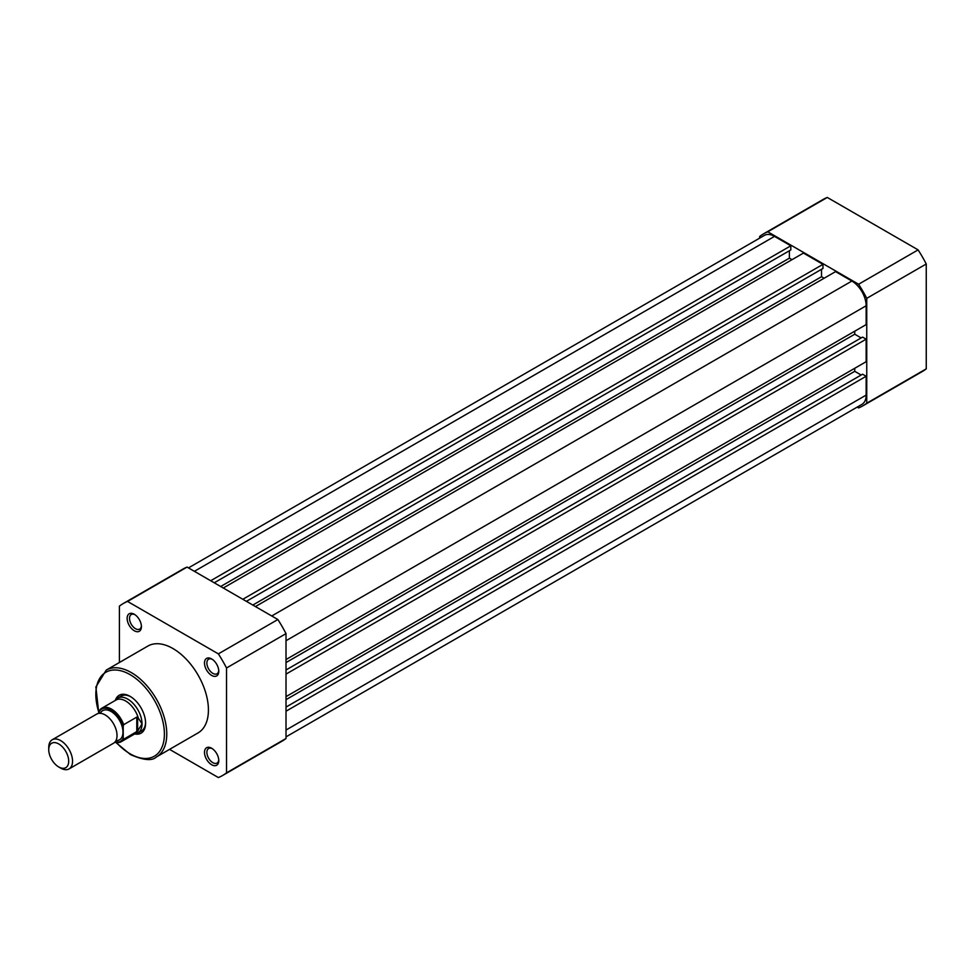 <?xml version="1.0" encoding="UTF-8"?>
<svg xmlns="http://www.w3.org/2000/svg" width="975" height="975" viewBox="0 0 975 975"><rect width="100%" height="100%" fill="white"/><g stroke="black" fill="none" stroke-linecap="round" stroke-linejoin="round"><path stroke-width="1.46" d="M134.282 630.752A10.103 5.826 60 0 1 127.14 618.382A10.103 5.826 60 0 1 134.282 614.262L134.282 614.262A10.103 5.826 60 0 1 141.424 626.632A10.103 5.826 60 0 1 134.282 630.752M134.903 614.652A8.409 4.863 -120 0 0 131.272 614.53A8.409 4.863 -120 0 0 129.98 621.27A8.409 4.863 -120 0 0 135.476 628.692A8.409 4.863 -120 0 0 139.681 629.107A8.409 4.863 -120 0 0 141.399 625.889M211.636 764.729A10.103 5.826 60 0 1 204.494 752.359A10.103 5.826 60 0 1 211.636 748.239L211.636 748.239A10.103 5.826 60 0 1 218.778 760.61A10.103 5.826 60 0 1 211.636 764.729M212.257 748.629A8.409 4.863 -120 0 0 208.613 748.507A8.409 4.863 -120 0 0 207.334 755.247A8.409 4.863 -120 0 0 212.83 762.669A8.409 4.863 -120 0 0 217.035 763.084A8.409 4.863 -120 0 0 218.753 759.866M211.636 675.407A10.103 5.826 60 0 1 204.494 663.037A10.103 5.826 60 0 1 211.636 658.917L211.636 658.917A10.103 5.826 60 0 1 218.778 671.287A10.103 5.826 60 0 1 211.636 675.407M212.257 659.307A8.409 4.863 -120 0 0 208.613 659.185A8.409 4.863 -120 0 0 207.334 665.937A8.409 4.863 -120 0 0 212.83 673.347A8.409 4.863 -120 0 0 217.035 673.762A8.409 4.863 -120 0 0 218.753 670.556M115.452 700.074A21.877 12.626 60 0 1 130.114 696.369L130.114 696.369A21.877 12.626 60 0 1 145.592 723.158A21.877 12.626 60 0 1 135.05 734.004M130.723 696.735A20.195 11.663 -120 0 0 121.217 696.053L117.646 698.112A20.195 11.663 -120 0 0 115.806 699.66L115.001 700.611M156.39 756.978L198.035 732.932A50.152 28.958 -120 0 0 205.725 692.737A50.152 28.958 -120 0 0 172.965 648.546A50.152 28.958 -120 0 0 147.883 646.059L106.238 670.105A50.152 28.958 60 0 1 131.308 672.592A50.152 28.958 60 0 1 164.068 716.783A50.152 28.958 60 0 1 156.39 756.978C152.185 761.097 143.544 760.305 130.467 754.577L115.915 742.548M169.565 749.373L218.363 777.55A99.292 57.33 -120 0 0 222.605 775.491A99.292 57.33 -120 0 0 226.517 772.846L226.517 667.985A99.292 57.33 -120 0 0 218.363 653.872L127.554 601.441A99.292 57.33 -120 0 0 123.313 603.501A99.292 57.33 -120 0 0 119.413 606.145L119.413 662.5M123.313 603.501L182.812 569.156A99.292 57.33 60 0 1 187.054 567.084L277.875 619.527A99.292 57.33 60 0 1 286.016 633.628L286.016 738.489A99.292 57.33 60 0 1 282.104 741.134L222.605 775.491M187.054 567.084L127.554 601.441M218.363 653.872L277.875 619.527M286.016 633.628L226.517 667.985M226.517 772.846L286.016 738.489M134.355 734.138L135.586 733.907A20.195 11.663 -120 0 0 137.841 733.09L141.412 731.031A20.195 11.663 -120 0 0 145.58 722.451M69.067 768.909L113.539 743.23A16.831 9.713 -120 0 0 117.024 735.528A16.831 9.713 -120 0 0 109.688 718.587A16.831 9.713 -120 0 0 96.72 714.078L52.236 739.757A16.831 9.713 60 0 1 65.203 744.266A16.831 9.713 60 0 1 72.552 761.207A16.831 9.713 60 0 1 69.067 768.909A16.831 9.713 60 0 1 60.645 768.081L58.719 766.959A14.101 8.141 -120 0 0 68.689 761.207A14.101 8.141 -120 0 0 58.719 743.937A14.101 8.141 -120 0 0 48.75 749.702L48.75 747.472A16.831 9.713 60 0 1 52.236 739.757M115.976 740.573A16.831 9.713 -120 0 0 122.984 732.091A16.831 9.713 -120 0 0 113.588 713.237A16.831 9.713 -120 0 0 100.23 713.31M114.989 742.048A18.683 10.786 -120 0 0 123.216 738.246L123.691 739.257L137.621 731.079L142.021 723.852A20.195 11.663 -120 0 0 133.209 703.523A20.195 11.663 -120 0 0 117.646 698.112M98.938 713.347L99.413 710.641A19.354 11.176 60 0 1 101.875 708.191A19.354 11.176 60 0 1 123.691 724.657L123.216 726.217A18.683 10.786 -120 0 0 111.077 709.971A18.683 10.786 -120 0 0 98.938 712.201M123.216 738.246L123.216 726.217M136.78 731.701L136.78 717.1L123.691 724.657M137.621 731.079L137.621 717.027L136.78 717.1M137.841 733.09A20.195 11.663 -120 0 0 142.021 723.852L137.621 717.027M138.182 717.637A19.354 11.176 -120 0 0 115.988 700.038L101.875 708.191L99.413 710.641M123.691 739.257A19.354 11.176 60 0 1 121.229 741.707L135.342 733.566A19.354 11.176 -120 0 0 138.182 730.421M48.75 749.702A14.101 8.141 -120 0 0 58.719 766.959M286.016 711.202L866.153 376.265L866.153 395.094A20.195 11.663 60 0 1 861.973 404.332L286.016 736.868M188.467 567.901L764.424 235.377A20.195 11.663 60 0 1 774.516 236.377L194.378 571.326M774.516 236.377L790.822 245.798L210.685 580.734M790.822 245.798L790.822 249.917L214.256 582.794M789.397 250.733L789.397 258.156L220.679 586.499M789.397 258.156L792.017 259.667M242.812 599.284L822.961 264.347L803.437 253.073L223.299 588.01M822.961 264.347L822.961 268.466L246.382 601.343M821.523 269.295L821.523 276.705L252.817 605.061M824.143 278.216L821.523 276.705M286.016 659.539L866.153 324.602L866.153 305.772A20.195 11.663 60 0 0 851.87 281.044L835.575 271.623L255.426 606.572M854.734 331.195L854.734 334.218L286.016 662.561M861.157 337.923L854.734 334.218M286.016 674.103L866.153 339.166L862.582 337.106L286.016 669.983M866.153 339.166L866.153 361.701L286.016 696.638M861.157 375.034L854.734 371.317L286.016 699.66M854.734 371.317L854.734 368.294M866.153 376.265L862.582 374.205L286.016 707.082M857.196 407.099L858.609 407.916A99.292 57.33 -120 0 0 862.838 405.844A99.292 57.33 -120 0 0 866.751 403.211L866.751 298.338A99.292 57.33 -120 0 0 858.609 284.237L767.788 231.806A99.292 57.33 -120 0 0 763.547 233.866A99.292 57.33 -120 0 0 759.647 236.511L759.647 238.132M763.547 233.866L823.046 199.509A99.292 57.33 60 0 1 827.287 197.45L918.109 249.88A99.292 57.33 60 0 1 926.25 263.993L926.25 368.855A99.292 57.33 60 0 1 922.35 371.499L862.838 405.844M926.25 263.993L866.751 298.338M866.751 403.211L926.25 368.855M827.287 197.45L767.788 231.806M858.609 284.237L918.109 249.88M116.439 742.621A48.47 27.983 -120 0 0 130.114 753.809A48.47 27.983 -120 0 0 164.397 734.017A48.47 27.983 -120 0 0 130.114 674.651A48.47 27.983 -120 0 0 98.938 712.664M114.757 742.292L121.229 741.707A19.354 11.176 60 0 1 114.855 742.194M866.153 395.094L286.016 730.031M851.87 281.044L271.733 615.981M866.153 305.772L286.016 640.709M106.238 670.105L95.879 686.985L98.816 713.359"/></g></svg>
